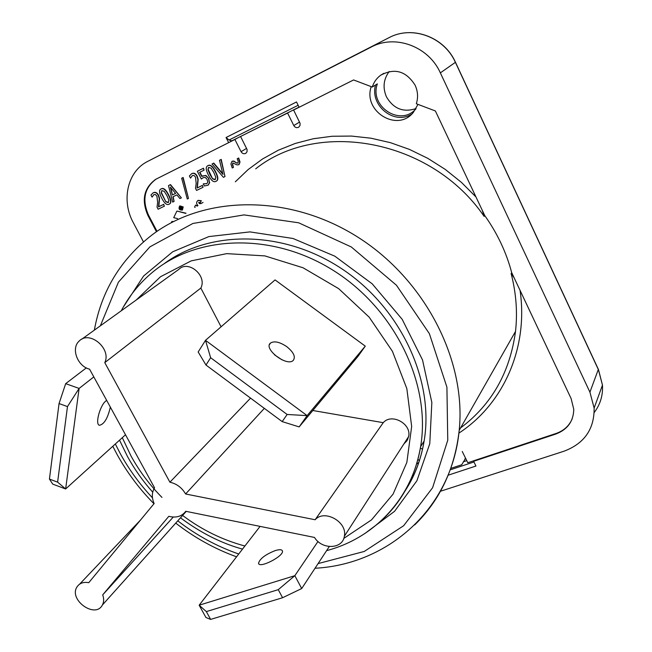 <?xml version="1.0" encoding="UTF-8"?>
<svg xmlns="http://www.w3.org/2000/svg" width="652" height="652" viewBox="0 0 652 652"><rect width="100%" height="100%" fill="white"/><g stroke="black" fill="none" stroke-linecap="round" stroke-linejoin="round"><path stroke-width="0.98" d="M473.914 460.711L473.613 461.298L475.952 466.033L448.209 475.178M231.835 140.865L299.056 107.124L231.835 140.865L229.064 140.017L226.048 137.523L296.513 101.965L299.138 107.278L353.58 79.951L372.259 87.034L377.345 83.888C369.113 106.463 400.393 126.936 415.846 108.949M231.876 140.848L228.648 142.658L226.048 137.523M156.464 231.737L147.922 215.478C141.264 200.091 143.831 188.061 155.616 179.365L228.648 142.658M372.259 87.034C373.816 82.193 376.587 78.273 380.572 75.298C394.574 67.694 406.082 70.986 415.104 85.184C417.875 91.304 418.291 97.49 416.335 103.749L435.389 110.97L484.778 215.616C497.362 233.351 506.335 252.373 511.706 272.666L571.144 398.625L573.768 409.342C573.467 421.355 567.484 429.587 555.838 434.036L473.613 461.298M465.789 458.649L464.811 458.975M416.082 108.542C403.441 112.755 393.563 108.868 386.473 96.887C382.561 87.751 383.466 79.291 389.187 71.508M143.448 241.859L133.277 222.617C121.101 200.555 127.36 171.598 147.368 161.574L371.175 47.066C395.055 34.051 428.608 46.316 440.353 72.869L589.921 392.186L594.135 408.054C594.363 429.155 584.331 443.531 564.029 451.2L440.491 491.241M416.522 464.028L418.828 462.48M419.358 460.866L417.908 459.179M407.744 439.334L408.103 437.402M422.545 449.204L420.369 448.063M299.512 122.022L300.083 123.383M220.963 159.561L224.981 176.57L223.432 177.328L212.006 164.011L213.53 163.253L222.935 174.369L219.496 160.286L221.232 159.398L224.981 176.57M219.496 160.286L221.232 159.398M212.006 164.011L213.799 163.09L222.764 173.693M213.856 172.568L215.828 177.36L215.07 179.716L212.642 178.876L209.944 174.508L207.964 169.732L208.567 167.442L211.109 168.143L213.856 172.568M208.77 167.336L207.964 169.732M208.232 169.569L212.642 178.876M212.919 178.705L215.347 179.544M215.331 171.851C217.898 176.839 218.233 179.936 216.342 181.15L215.926 181.386C213.612 182.544 211.134 180.49 208.485 175.233C205.853 170.139 205.551 167.01 207.58 165.836L207.882 165.665C210.197 164.524 212.682 166.586 215.331 171.851L215.6 171.688C218.167 176.668 218.501 179.773 216.611 180.979L216.611 180.979M207.776 165.722L208.159 165.51C210.474 164.361 212.951 166.423 215.6 171.688M203.106 187.254L196.578 190.433L195.494 188.322L196.179 183.473L195.518 177.108L194.035 175.478L192.43 175.51L190.498 178.094L189.398 175.958L191.639 173.717C193.725 172.821 195.486 173.676 196.912 176.285L197.906 179.553L197.018 188.061L202.21 185.518L203.106 187.254L202.21 185.518M191.533 173.774L191.924 173.554C194.011 172.666 195.763 173.513 197.189 176.113L198.184 179.39L197.295 187.89L202.487 185.347M192.43 175.51L190.58 178.061M164.418 206.138L158.11 209.219L157.026 207.149L157.637 202.413L156.92 196.179L155.461 194.581L153.896 194.606L152.055 197.124L150.954 195.029L153.114 192.845C155.135 191.99 156.855 192.829 158.265 195.38L159.275 198.591L158.501 206.896L163.53 204.443L164.418 206.138L163.53 204.443M153.065 192.87L153.407 192.682C155.429 191.818 157.14 192.666 158.558 195.209L159.569 198.42L158.795 206.725L163.815 204.263M153.921 194.589L152.128 197.083M166.945 195.665L168.917 200.335L168.216 202.625L165.852 201.794L161.199 192.862L161.778 190.629L164.222 191.338L166.945 195.665M161.973 190.531L161.199 192.862M161.492 192.699L165.852 201.794M166.146 201.623L168.477 202.462M168.355 194.972C170.93 199.879 171.28 202.911 169.414 204.06L169.064 204.263C166.847 205.372 164.418 203.359 161.786 198.224C159.153 193.22 158.827 190.164 160.816 189.047L161.068 188.909C163.293 187.817 165.722 189.83 168.355 194.972L168.64 194.801C171.215 199.708 171.566 202.739 169.699 203.889L169.455 204.035M161.044 188.925L161.362 188.746C163.587 187.646 166.007 189.667 168.64 194.801M170.343 187.181L175.592 193.399L172.389 194.972L170.343 187.181M170.824 187.752L172.389 194.972M172.674 194.801L175.575 193.375M172.69 202.104L168.493 185.6L170.196 184.76L181.386 197.858L179.936 198.567L176.855 194.883L172.87 196.839L174.084 201.419L172.69 202.104M181.386 197.858L170.482 184.589L168.493 185.6M173.163 196.692L174.084 201.419M182.862 177.637L188.477 198.428L187.287 199.007L181.655 178.232L183.139 177.474L188.477 198.428M181.655 178.232L183.139 177.474M208.526 178.632L209.439 182.715L208.021 185.209L204.353 185.975L203.261 183.848L206.928 183.587L207.776 182.047L207.059 179.341L205.339 177.466L203.237 177.629L201.329 179.031L197.344 171.28L203.188 168.379L204.092 170.156L199.618 172.373L201.68 176.382L205.559 175.543L208.795 178.469L209.439 182.715M202.299 175.983L205.559 175.543M205.836 175.38L208.795 178.469M199.911 172.234L201.949 176.195M197.344 171.28L203.465 168.224L204.092 170.156M202.959 177.776L201.329 179.031M203.261 183.848L206.7 183.717M209.716 182.544L208.298 185.038M238.436 158.143L239.74 162.201L238.95 164.663L237.043 164.915L232.854 162.959L232.389 164.532L233.465 167.385L232.234 167.98L230.922 163.954L231.982 161.329L233.644 161.24L236.603 163L237.931 163.122L238.29 161.631L237.206 158.754L238.705 157.988L240.001 162.038L239.031 164.614M237.206 158.754L238.705 157.988M232.242 161.174L233.913 161.077L236.603 163M236.863 162.837L238.013 163.057M232.919 162.927L232.65 164.369L233.465 167.385M296.049 108.631L293.596 110.033L300.059 123.277L300.026 125.453L298.812 127.116C296.799 128.159 295.128 127.637 293.783 125.551L287.589 113.04L290.075 111.631M243.294 135.119L287.589 113.04M240.645 136.61L247.075 149.52L247.059 151.663L245.861 153.277C243.954 154.206 242.348 153.676 241.061 151.68L234.899 139.487L237.572 137.988M229.186 142.356L234.899 139.487M157.026 231.346L148.509 215.119C141.859 199.756 144.426 187.727 156.203 179.039L156.276 178.998M417.981 104.369L413.286 112.486C397.272 132.641 362.708 111.28 371.208 86.634M293.596 110.033L299.121 107.254M172.723 221.696L171.883 221.493L173.008 221.517M185.747 213.4L177.075 211.077L186.032 213.22M179.862 205.869L183.196 206.92L182.446 209.993M198.135 200.351L201.313 200.702L200.417 202.544L201.036 200.873L197.898 200.498C196.179 202.104 196.203 203.807 197.98 205.6M198.917 202.299C199.536 203.872 200.914 203.905 203.041 202.381M197.165 206.122L195.559 205.103L197.434 205.95M195.559 205.103L194.589 207.1L195.111 207.434M202.764 202.552C200.506 204.109 199.162 204.052 198.738 202.381L200.14 202.715M182.69 207.206L182.226 209.797C179.439 209.985 178.632 208.795 179.797 206.236L182.69 207.206M180.009 206.113C178.909 208.485 179.667 209.7 182.291 209.748M182.91 207.1L179.642 205.999C178.322 208.901 179.235 210.246 182.389 210.034L182.91 207.1M171.883 221.493L171.378 222.56M176.798 211.256L173.725 217.662L177.588 218.599M180.522 207.149L179.952 207.915L180.351 207.206L181.036 207.849L180.759 208.428L179.952 207.915M180.237 207.735L180.889 208.151M180.376 206.725L181.606 207.475M181.321 207.67L180.205 206.806L179.496 208.094L181.712 209.512L181.37 208.118L182.527 207.817L181.321 207.67M181.598 207.491L182.527 207.817M182.804 207.638L182.324 208.232M181.117 208.648L181.37 208.118M181.403 208.469L181.892 209.137M182.169 208.958L181.712 209.512M450.801 468.38L461.722 464.754L465.316 458.804M462.244 451.486L467.802 462.741L556.074 433.466C563.768 430.776 569.139 425.895 572.203 418.812M375.544 85.004C369.651 105.575 394.248 125.428 411.705 114.133M514.053 277.654L511.127 273.547L511.706 272.666M484.778 215.616L484.143 216.399L482.374 210.531M312.83 410.507L383.246 422.675C391.624 412.838 411.771 423.841 408.617 436.604L406.978 440.728L403.906 443.906M81.614 339.301L178.746 269.439C188.273 259.577 207.393 275.674 200.84 288.07L221.085 326.791M287.141 414.476L282.177 421.608L205.983 365.038L198.167 351.982L205.502 340.328L275.062 279.912L365.275 346.139L357.915 356.481L299.146 426.905L307.125 415.626L287.141 414.476L210.645 357.728L205.502 340.328L307.125 415.626L365.275 346.139M200.84 288.07L104.776 362.618C111.72 348.755 89.617 330.042 79.259 340.996C70.709 348.225 77.409 366.31 89.577 369.171L154.557 487.818L154.231 488.34C151.753 492.888 151.72 497.957 154.141 503.548L88.754 582.684C83.472 581.755 79.577 583.141 77.058 586.841C68.281 599.677 95.282 619.115 102.38 605.023C103.945 602.073 104.059 598.683 102.714 594.86L168.819 516.311C176.17 518.136 181.81 516.466 185.755 511.29L314.517 537.444C321.933 549.954 342.756 549.269 344.354 536.254C347.646 521.991 324.419 508.943 315.136 519.75L383.246 422.675M102.714 594.86L173.261 517.06M250.555 398.127L169.903 482.195L104.776 362.618M169.903 482.195C176.708 483.76 181.941 487.696 185.608 493.988L264.337 408.364M315.136 519.75L185.608 493.988M275.185 550.614C279.521 549.302 281.941 549.44 282.455 551.03C284.068 556.099 259.04 568.903 258.551 563.263C259.74 558.797 265.282 554.583 275.185 550.614M260.067 526.384L199.162 605.203L205.942 617.509L210.629 619.4L282.585 597.737L301.697 588.544L294.843 575.675L278.257 589.669L206.342 611.6L199.162 605.203L294.843 575.675L317.989 541.47M278.257 589.669L282.585 597.737M210.629 619.4L206.342 611.6M301.697 588.544L329.268 546.555M110.318 407.044L110.253 407.492C107.71 418.397 104.108 424.33 99.438 425.283C94.54 424.37 100.669 403.335 106.7 400.434M86.317 367.891L65.673 383.653L59.047 403.564L49.438 479.073L52.739 484.126L65.632 488.967L57.612 482.138L67.474 406.587L79.112 388.429L65.632 488.967L125.502 434.778M57.612 482.138L49.438 479.073M59.047 403.564L67.474 406.587M93.806 376.905L79.112 388.429L65.673 383.653M286.823 346.693C293.775 352.398 295.869 357.011 293.123 360.54C286.578 366.856 262.992 348.559 270.515 343.033C274.345 340.743 279.789 341.966 286.823 346.693M281.966 359.822L274.353 354.704M282.177 421.608L299.146 426.905M205.983 365.038L210.645 357.728M450.287 469.815L473.947 461.975M466.775 460.654L463.295 461.812M298.143 105.274L229.064 140.017M555.838 434.036L556.074 433.466M147.922 215.478L148.509 215.119M147.368 161.574L388.885 37.734C411.966 25.159 444.216 36.879 455.414 62.38L598.438 369.757L602.464 385.087C603.059 395.324 600.321 404.46 594.233 412.488M598.357 369.342L589.921 392.186M455.479 62.274L440.353 72.869M147.751 161.378L371.175 47.066M475.976 196.969L461.355 182.315L445.218 169.381L427.818 158.355L409.448 149.406L390.385 142.658L370.947 138.2L351.42 136.064L332.112 136.26L313.31 138.746L295.266 143.448L278.241 150.253L262.454 159.023L248.094 169.601L235.331 181.802M293.783 125.551L299.529 122.103M241.061 151.68L246.595 148.411M407.41 438.478L406.987 440.711M364.68 533.654L394.566 511.315L416.897 480.768L429.774 443.71L431.844 402.48L422.529 359.969L402.202 319.358L372.219 283.84L334.835 256.179L292.993 238.485L249.944 231.892L208.893 236.586L172.698 251.786L143.611 276.008L123.212 307.247M163.823 263.938C209.838 229.585 284.109 230.05 342.585 269.317C401.119 308.42 434.395 380.825 424.126 440.996C420.931 459.864 414.354 476.808 404.403 491.836M152.478 497.843C139.903 484.46 129.235 469.831 120.457 453.947L115.322 443.988M100.359 325.813L118.395 282.202L149.903 246.863L192.91 223.457L244.035 214.899L298.64 222.788L351.281 246.953L396.449 285.234L429.391 333.685L446.913 387.174L447.761 440.206L432.594 487.729L403.653 525.724L364.223 551.47L318.086 563.589M238.722 554.004C216.806 546.384 196.488 535.325 177.776 520.834M381.664 520.329C402.333 501.152 415.316 476.612 420.605 446.718C431.233 384.46 395.226 309.235 333.482 270.523C271.827 231.599 195.315 234.956 150.873 273.653C138.607 284.223 128.746 296.595 121.288 310.76M414.696 524.909C440.002 500.223 454.835 468.707 459.204 430.353C466.498 360.14 424.843 278.909 356.668 236.407C288.526 193.758 204.573 195.323 152.405 234.647C120.759 259.154 101.402 290.988 94.361 330.132M511.127 273.547C516.18 293.09 517.639 312.381 515.512 331.428C509.905 372.528 491.6 404.688 460.589 427.924M255.69 168.819C318.274 118.925 431.469 139.226 484.143 216.399M161.973 497.419C149.691 484.974 139.389 471.2 131.068 456.098L122.299 437.679M136.235 300.01L160.482 276.758L191.215 260.857L226.733 253.636L264.859 255.894L303.058 267.776L338.665 288.649L369.162 317.149L392.398 351.265L406.832 388.576L411.665 426.457L406.856 462.39L393.075 494.126L371.518 519.888L343.783 538.397M244.899 546.009C222.487 539.986 201.721 529.799 182.593 515.447M458.91 433.099C502.765 404.533 528.601 348.787 520.068 290.393M380.572 75.298L383.849 73.317M155.616 179.365L156.203 179.039M388.885 37.734C412.04 25.126 444.314 36.814 455.495 62.315L598.479 369.594L602.464 385.087L594.135 408.054M326.587 550.638C374.061 538.218 412.031 498.78 420.605 446.718L424.126 440.996C421.037 459.546 414.672 476.229 405.014 491.037M515.512 331.428L459.204 430.353C451.697 509.22 387.622 564.461 315.022 568.251M236.554 556.816C214.679 548.878 194.41 537.639 175.738 523.108M153.97 503.743C139.324 488.902 127.018 472.464 117.042 454.411L112.796 446.278M242.503 549.114C221.403 543.303 200.726 532.871 180.482 517.81M152.723 492.162C142.927 481.176 134.524 469.31 127.507 456.555L119.544 440.173M408.617 436.604L344.354 536.254M140.645 519.88L79.593 584.176M186.236 511.388L102.38 605.023M258.551 563.263L258.885 563.898M269.48 344.59L270.515 343.033"/></g></svg>
